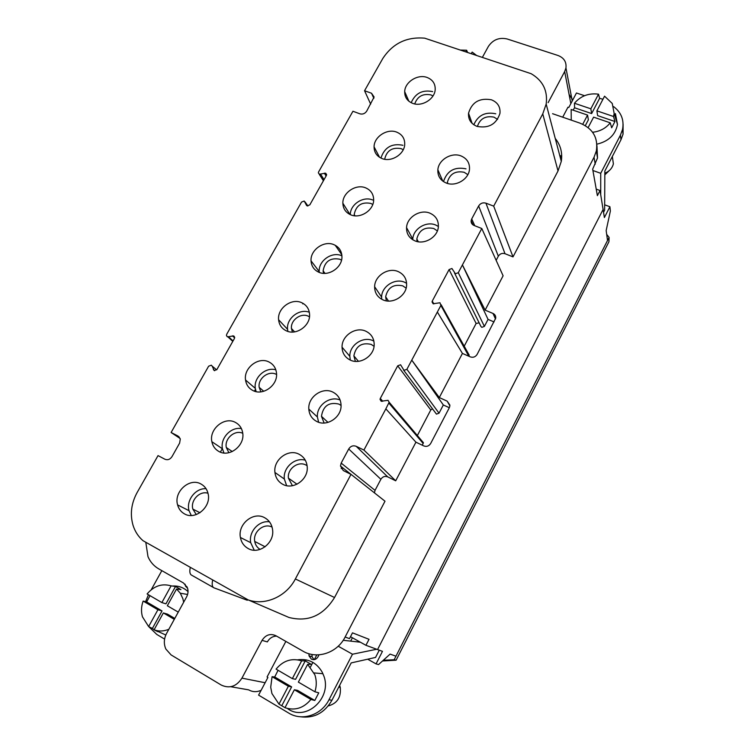 <?xml version="1.0" encoding="UTF-8"?>
<svg xmlns="http://www.w3.org/2000/svg" width="755" height="755" viewBox="0 0 755 755"><rect width="100%" height="100%" fill="white"/><g stroke="black" fill="none" stroke-linecap="round" stroke-linejoin="round"><path stroke-width="1.13" d="M367.685 659.2L376.056 663.89L378.557 664.57L390.108 654.104L395.96 656.199L394.148 659.757L383.323 660.248M394.148 659.757L396.13 660.181L382.502 660.993M395.96 656.199L609.096 237.41L608.936 241.751L396.13 660.181M276.575 636.106C272.583 636.238 269.507 638.173 267.345 641.91L262.051 640.353L241.94 678.141C236.428 686.54 229.548 688.853 221.29 685.078L171.083 654.915L165.845 649.036C163.627 643.902 163.873 638.692 166.581 633.407L186.57 596.941C188.184 593.836 188.457 590.731 187.382 587.635L183.531 583.02L158.635 568.817C153.831 566.014 150.283 561.965 147.989 556.671L145.79 542.25M607.52 240.505L606.161 230.558L610.38 210.994L609.898 206.738L604.387 217.525L600.036 190.515L597.384 195.649L592.666 169.148L597.516 157.965L596.346 150.953L594.034 157.257L345.129 637.012L349.489 638.636L352.491 632.841L369.025 639.315L365.939 645.298L350.49 636.71M376.056 663.89L382.464 651.357L365.939 645.298M603.245 209.173L377.538 649.593M609.096 237.41L606.69 234.399M262.051 640.353C265.666 634.823 270.252 633.266 275.82 635.682L303 651.188C317.024 659.662 337.296 652.905 345.129 637.012M600.036 190.515L596.223 189.127M561.399 160.702L560.71 157.701L561.711 155.804M596.346 150.953C598.309 137.75 592.845 128.473 579.953 123.131L552.584 113.703M597.516 157.965L596.941 145.555M319.035 654.83L317.987 656.85C316.26 659.521 314.042 660.266 311.334 659.087L309.012 655.802L308.974 653.736M338.212 646.214L352.491 654.226L376.632 649.253M379.255 650.206L375.556 657.426L351.198 662.909L331.926 700.291L329.001 699.743L352.491 654.226M329.001 699.743C321.441 715.145 302.047 721.478 288.674 713.05L258.587 695.119L267.912 677.462L267.081 676.971L285.862 641.41M297.668 659.823C308.267 658.398 316.42 662.465 322.121 672.035L323.706 675.678C332.549 697.516 306.322 721.922 287.938 708.888M306.077 659.851L305.482 660.984M316.798 654.896L314.335 659.606M312.891 662.38L310.456 667.052M164.59 639.089L156.757 634.417L148.754 626.641M145.592 601.678L148.452 594.751M151.236 589.74L161.834 570.638M187.608 588.315L185.504 586.144L185.117 584.191M165.798 635.012L157.927 631.435M172.348 586.04C178.416 585.625 183.644 587.484 188.023 591.637M343.204 640.278L360.409 642.222M285.012 707.662L278.982 704.132L271.932 693.543L270.705 687.239L272.074 676.688L274.716 676.98L278.076 670.298M301.651 660.861L292.345 678.613L276.066 669.128C283.2 660.597 291.732 657.841 301.651 660.861L305.237 660.889L311.211 664.315L307.662 664.315L314.854 674.781C316.713 680.34 316.732 686.002 314.911 691.769L318.761 692.826L314.807 700.47L310.918 699.46C303.642 708.162 294.997 710.908 284.984 707.709L285.296 707.822M603.641 212.089L604.632 210.154L604.849 171.017L620.978 139.732L623.054 134.126L623.092 124.254M562.702 117.185L567.977 107.191L568.808 107.474L576.452 92.997L584.53 95.706M613.579 106.587C621.327 112.457 624.3 120.111 622.507 129.53L620.412 135.173L600.725 173.31L600.716 194.479M592.911 170.507L600.725 173.31M559.729 155.464L561.55 156.106M615.419 113.637L617.486 124.433C615.419 134.815 608.558 141.393 596.894 144.177M569.081 94.422L572.743 100.028M612.371 156.7L613.381 163.835C612.286 168.186 609.436 171.319 604.831 173.235M482.351 57.418L488.372 46.442C492.94 39.694 499.187 37.203 507.134 38.967L557.992 55.483C563.957 57.795 566.599 61.938 565.948 67.922L564.674 71.574L548.13 102.661M261.145 690.278C256.813 692.241 252.651 692.099 248.669 689.862L230.756 686.729M341.184 468.6L341.94 467.194M303.066 303.387L302.783 303.897M306.69 205.587L304.18 201.047L301.528 202.076L226.717 334.257L226.453 335.569L227.368 336.834L233.739 335.918L234.663 337.211L234.399 338.514L216.893 369.535L214.194 370.535L212.164 366.137L216.666 369.865M370.658 104.124L364.552 90.742L371.526 93.242L374.102 97.008L366.713 111.136C364.967 113.646 362.702 114.543 359.909 113.826L352.934 111.259L318.619 171.885L318.365 172.857L319.337 174.254L325.632 173.169L326.613 174.584L326.358 175.537L309.824 204.85L307.162 205.879L306.303 205.03M474.753 225.736L471.715 218.922L478.651 205.945C480.435 203.246 482.87 202.321 485.946 203.171L493.695 206.134L542.76 113.892L546.176 104.077C547.894 90.732 542.883 80.606 531.152 73.707L424.706 38.175C406.709 36.617 392.732 43.403 382.766 58.55L364.552 90.742M493.695 206.134L513.004 256.889L558.02 170.96L561.295 161.372C562.607 152.727 560.587 145.092 555.246 138.458M496.148 260.352L498.328 256.2L478.651 205.945M485.106 310.135L462.419 264.911L481.794 228.501L503.104 275.792L485.106 310.135L492.996 313.448C494.997 314.41 495.893 315.996 495.705 318.176L477.122 354.406C475.442 356.973 473.177 357.804 470.308 356.879L462.428 353.425L439.306 397.564L411.768 360.135L437.353 312.032L462.428 353.425M395.695 480.803L363.929 450.065L385.852 408.851L415.93 442.185L395.695 480.803L387.711 476.867C384.88 475.829 382.606 476.632 380.869 479.293L375.037 490.373L374.414 492.855M340.467 466.014L343.27 470.544L350.99 474.395L295.356 578.972L334.55 597.507L385.003 501.207L340.467 466.024L341.175 463.098L348.716 448.989C350.631 446.082 353.132 445.186 356.209 446.309L363.929 450.065M334.55 597.507C323.282 615.684 308.068 622.328 288.939 617.458L248.14 599.895L143.025 540.703C138.307 536.616 134.975 531.463 133.022 525.244C129.898 514.212 131.266 503.321 137.108 492.571L158.031 455.605L164.92 459.238C167.704 460.323 170.054 459.465 171.98 456.662L179.614 443.109L180.285 439.117L178.803 436.579M212.731 579.953C211.702 584.342 212.136 586.975 214.033 587.852L247.291 600.253L247.631 599.612M180.115 438.495L171.111 432.492L178.01 436.05M222.291 448.697L220.375 452.151M212.164 366.137L211.334 365.193L208.635 366.194L171.111 432.492M295.356 578.972C286.324 596.61 265.043 605.972 248.14 599.895M385.852 408.851L389.155 402.226L388.051 400.329L381.143 401.207L380.039 399.348L380.303 398.423L397.706 365.826L400.584 364.769L404.01 370.356L406.898 369.299L411.768 360.135L443.327 404.973L439.032 413.193L436.456 414.118L403.576 370.082M437.353 312.032L440.882 305.416L468.808 356.218M433.851 303.916L432.256 301.103L433.134 303.755L439.986 302.764L440.882 305.416M432.256 301.103L449.083 269.563L451.934 268.506L455.425 273.763L458.285 272.697L462.419 264.911L488.051 319.393L484.389 326.405L481.832 327.34L480.944 326.49L454.501 272.942M481.794 228.501L474.046 225.462C471.95 224.509 470.988 222.914 471.139 220.686L471.715 218.922M382.002 158.541C391.298 162.504 404.52 154.209 404.727 144.262C404.803 138.458 402.132 134.409 396.696 132.125C387.211 128.208 373.989 136.815 374.074 146.838C374.14 152.387 376.783 156.285 382.002 158.541M252.972 390.552C263.155 396.101 278.076 385.059 276.509 373.14C275.905 367.94 273.367 364.212 268.884 361.938C258.436 356.407 243.478 367.996 245.545 380.01C246.281 384.852 248.754 388.363 252.972 390.552M350.707 214.807C360.173 219.11 373.753 210.324 373.659 199.943C373.583 194.214 370.932 190.185 365.694 187.872C356.02 183.616 342.44 192.761 342.864 203.227C343.072 208.682 345.686 212.542 350.707 214.807M491.42 99.792C479.519 97.697 471.894 102.17 468.544 113.203C468.119 119.45 470.941 123.848 477 126.378C488.693 128.586 496.346 124.264 499.952 113.401C500.537 106.889 497.696 102.35 491.42 99.792M332.851 392.1C322.461 386.664 307.776 397.026 308.814 409.068C309.257 414.778 311.947 418.931 316.883 421.545C326.981 426.99 341.59 417.222 341.071 405.35C340.826 399.225 338.089 394.818 332.851 392.1M286.211 330.775C296.111 335.862 310.531 325.745 309.578 314.373C309.163 308.937 306.577 305.058 301.802 302.746C291.656 297.697 277.217 308.285 278.604 319.752C279.152 324.858 281.69 328.538 286.211 330.775M264.694 517.751C253.501 511.135 237.551 524.083 240.411 537.485C241.345 542.42 243.893 546.082 248.036 548.46C258.852 555.057 274.697 542.958 272.583 529.717C271.819 524.272 269.186 520.289 264.694 517.751M299.131 454.265C288.382 448.281 273.112 459.767 274.933 472.46C275.622 477.849 278.246 481.803 282.823 484.333C293.242 490.306 308.418 479.529 307.228 467.005C306.728 461.163 304.029 456.917 299.131 454.265M429.916 213.165C420.252 208.956 406.888 217.232 406.558 227.623C406.416 233.805 409.201 238.212 414.901 240.836C424.348 245.092 437.683 237.193 438.353 226.925C438.683 220.441 435.871 215.855 429.916 213.165M398.225 271.592C388.353 267.025 374.612 275.849 374.631 286.73C374.65 292.817 377.415 297.187 382.898 299.839C392.524 304.435 406.228 296.054 406.605 285.305C406.766 278.888 403.972 274.31 398.225 271.592M318.78 272.215C328.444 276.877 342.421 267.496 341.949 256.643C341.713 251.028 339.089 247.064 334.069 244.733C324.178 240.109 310.192 249.896 311.041 260.852C311.409 266.156 313.995 269.941 318.78 272.215M200.99 484.012C189.722 477.292 173.527 491.731 177.595 504.897C178.69 508.908 180.964 511.881 184.409 513.834C195.337 520.554 211.494 506.879 208.116 493.77C207.106 489.344 204.728 486.088 200.99 484.012M446.262 183.031C455.558 186.957 468.562 179.463 469.459 169.63C469.931 163.118 467.1 158.541 460.975 155.907C451.481 152.029 438.457 159.862 437.862 169.799C437.57 176.028 440.363 180.445 446.262 183.031M412.692 103.359C421.837 107.031 434.748 99.15 435.191 89.6C435.399 83.748 432.7 79.7 427.094 77.463C417.77 73.848 404.878 82.012 404.689 91.629C404.623 97.235 407.294 101.151 412.692 103.359M219.044 451.556C229.558 457.643 245.064 445.45 242.704 432.945C241.902 428.076 239.429 424.546 235.286 422.347C224.471 416.269 208.927 429.104 211.862 441.703C212.787 446.177 215.184 449.461 219.044 451.556M350.235 360.059C360.069 365.061 374.197 356.058 374.187 344.78C374.159 338.476 371.394 333.955 365.873 331.228C355.765 326.245 341.59 335.748 342.053 347.187C342.27 353.123 344.997 357.408 350.235 360.059M479.151 322.838L476.122 323.47L464.212 346.186M468.251 353.453L469.006 355.832M488.051 319.393L494.053 321.932M213.42 587.503L191.798 575.272C189.826 574.347 189.335 571.705 190.317 567.335M255.454 389.316L254.426 391.156M402.943 145.281C391.798 143.101 384.465 147.367 380.935 158.078M275.83 369.827C265.618 366.666 253.472 377.613 255.294 388.363L256.115 391.628M372.649 199.99C363.297 195.847 350.169 204.463 350.301 214.637M495.761 113.778C485.352 111.598 478.028 115.26 473.8 124.754M340.127 400.037C329.916 395.46 316.392 405.529 317.393 416.968L318.638 422.253M309.333 312.277C299.357 308.219 286.239 318.468 287.551 329.303L287.891 331.417M269.469 521.828C258.974 520.148 248.47 531.794 250.707 542.675L254.218 550.216M305.313 460.22C294.884 456.992 282.785 467.845 284.352 479.038L286.636 485.663M438.391 226.462L435.663 225.009C426.179 220.847 413.098 228.944 412.796 239.146L412.768 239.76M406.615 283.276L404.708 282.294C395.035 277.783 381.577 286.419 381.615 297.102L381.709 299.254M341.921 255.841L341.76 255.766C332.058 251.207 318.355 260.786 319.223 271.536L319.289 272.413M206.058 488.702C195.62 487.909 185.947 500.367 189.033 510.691L191.279 515.495M466.005 168.846C454.576 166.525 447.064 170.781 443.478 181.606M432.662 91.61C422.479 89.552 415.316 93.252 411.182 102.718M241.402 428.595C231.03 426.537 220.035 438.221 222.451 448.8L223.942 453M373.876 341.1L373.13 340.741C363.221 335.833 349.339 345.129 349.82 356.341L350.32 360.097M403.236 149.735L401.094 148.622C392.147 147.074 386.673 150.613 384.663 159.248L384.663 159.248M276.566 374.508L276.132 374.282C268.553 370.252 257.7 378.604 259.182 387.334L260.881 391.854M372.762 204.473L370.762 203.397C361.579 201.717 356.058 205.417 354.189 214.486L354.265 215.741M497.583 119.365L493.949 117.138C485.503 115.562 479.982 118.686 477.377 126.51M341.071 405.482L338.901 404.095C328.954 401.82 323.14 405.888 321.46 416.316L324.121 423.017M309.475 316.826L308.295 316.194C300.943 312.504 290.467 320.139 291.449 328.482L292.402 332.058M272.074 527.113C263.948 522.611 252.736 531.888 254.737 541.458C255.388 544.997 257.181 547.649 260.116 549.413M307.106 465.703L305.964 465.042C298.178 460.682 287.127 468.94 288.41 478.141L292.421 485.71M437.362 230.926L433.776 228.51C424.744 226.67 419.091 230.143 416.817 238.939L416.968 241.506M406.124 288.136L402.783 285.862C393.506 283.88 387.796 287.513 385.654 296.781L386.315 300.849M341.524 260.164L339.835 259.239C330.379 257.446 324.801 261.324 323.121 270.875L323.517 273.338M208.002 493.27C199.811 490.429 190.232 500.405 192.846 509.087L196.262 514.58M467.836 174.66L464.155 172.282C455.341 170.573 449.753 173.914 447.375 182.295L447.328 183.389M432.983 95.942L430.85 94.885C422.828 93.384 417.449 96.395 414.721 103.926M242.751 433.285C234.871 429.482 224.282 438.646 226.311 447.517L228.869 452.698M374.055 346.318L371.158 344.384C361.579 342.251 355.822 346.083 353.868 355.879L355.388 361.371M339.656 685.313L340.26 687.418C341.241 697.261 337.24 703.433 328.265 705.934M604.821 174.877L610.285 169.62M582.747 124.264L587.56 115.09L588.372 119.818L585.323 125.641M596.894 110.853L604.557 96.187L612.248 103.463L614.174 113.505L613.532 116.496L596.894 110.853L597.63 115.628L614.929 121.508L611.673 127.803L610.248 122.829L593.6 117.148L588.136 127.604M610.248 122.829C605.821 128.312 599.942 131.455 592.59 132.257M613.532 116.496L614.929 121.508M591.637 113.58L574.593 107.786L574.451 103.256L590.844 108.805L591.637 113.58L599.602 98.358L602.962 99.245M590.844 108.805L598.517 94.177L599.602 98.358M574.451 103.256C580.708 95.932 588.721 92.912 598.517 94.177M573.036 110.136L574.593 107.786M587.56 115.09L571.158 109.494L571.252 120.13M471.262 53.718L472.158 52.086L476.707 55.53M465.731 51.868L466.628 50.236L467.666 52.52M460.323 50.066L466.628 50.236M162.032 610.946L152.387 628.453L148.631 626.574L157.918 609.747L162.032 610.946L146.668 601.943L150.009 595.657M174.292 619.345L163.363 612.937L154.077 629.812L157.795 631.671L154.671 630.114M163.363 612.937L167.45 614.126L174.792 618.43M168.846 629.264C163.816 631.378 158.89 631.558 154.077 629.812M161.872 602.575L171.092 585.871C161.995 583.2 153.992 585.899 147.093 593.958L161.872 602.575L165.949 603.84L175.519 586.475L180.936 589.58L176.547 589.004L167.327 605.755L178.246 612.116M176.547 589.004L180.313 593.222L182.861 598.658L183.663 602.254M171.092 585.871L175.519 586.475M154.105 629.755L152.387 628.453M148.631 626.574L142.45 616.807C141.006 611.644 141.232 606.397 143.148 601.074L146.668 601.943M143.148 601.074L157.918 609.747M432.379 408.899L430.765 409.974L417.364 435.541M422.3 445.214L423.413 442.694L421.828 440.816M443.327 404.973L449.329 407.719L430.68 443.487C428.963 446.13 426.669 446.951 423.81 445.931L415.93 442.185M245.771 381.332L246.196 380.577M439.306 397.564L447.186 401.16L449.886 405.869L449.329 407.719M513.004 256.889L505.001 253.708C502.179 252.897 499.952 253.727 498.328 256.2M373.555 339.854L373.102 340.703M373.678 340.288L373.366 340.854M278.982 704.132L288.363 686.238L291.638 686.89L281.908 705.491M310.918 699.46L294.365 689.759L284.984 707.709M294.365 689.759L297.602 690.391L314.807 700.47M307.662 664.315L298.357 682.114L314.911 691.769M292.345 678.613L295.592 679.33L305.237 660.889M291.638 686.89L274.716 676.98M272.074 676.688L288.363 686.238M313.929 659.662L312.051 656.68L312.041 654.462M300.528 716.778C314.014 718.505 324.48 713.013 331.926 700.291M609.898 206.738L604.661 204.813M350.66 641.118L352.396 637.767M594.034 157.257L595.233 164.203M620.978 139.732L620.412 135.173M241.94 678.141L265.128 682.728M371.526 93.242L373.848 98.31M542.76 113.892L558.02 170.96M495.506 318.988L492.996 313.448M356.209 446.309L387.711 476.867M341.175 463.098L375.037 490.373M348.716 448.989L380.869 479.293M406.898 369.299L439.032 413.193M476.122 323.47L449.083 269.563M326.103 175.99L324.32 173.15M305.039 201.887L307.908 206.011M335.229 245.29L341.817 254.746M214.703 370.696L213.354 369.582M232.417 335.843L234.635 337.9M228.689 336.919L233.04 340.911M320.648 174.282L324.055 179.624M458.285 272.697L484.389 326.405M397.706 365.826L430.765 409.974M380.303 398.423L382.757 401.273M423.196 443.506L388.9 403.123M447.186 401.16L449.895 405.105M485.946 203.171L505.001 253.708M570.856 103.595L564.674 71.574M314.137 672.931L322.932 673.705M185.504 586.144L186.947 586.654M623.054 134.126L622.507 129.53M612.343 156.483L613.381 163.835M441.109 304.68L469.214 355.171M379.548 157.295L374.074 146.838M255.294 388.363L245.545 380.01M349.952 214.477L342.864 203.227M472.13 123.405L468.544 113.203M317.393 416.968L308.814 409.068M287.551 329.303L278.604 319.752M250.707 542.675L240.411 537.485M284.352 479.038L274.933 472.46M412.796 239.146L406.558 227.623M381.615 297.102L374.631 286.73M319.223 271.536L311.041 260.852M189.033 510.691L177.595 504.897M442.808 181.134L437.862 169.799M408.87 101.227L404.689 91.629M222.451 448.8L211.862 441.703M349.82 356.341L342.053 347.187M263.74 391.279L259.182 387.334M355.01 215.817L354.189 214.486M327.991 422.404L321.46 416.316M294.601 331.879L291.449 328.482M265.137 546.78L254.737 541.458M296.989 484.21L288.41 478.141M418.336 241.779L416.817 238.939M388.504 301.066L385.654 296.781M324.999 273.376L323.121 270.875M199.971 512.739L192.846 509.087M447.913 183.55L447.375 182.295M232.257 451.547L226.311 447.517M358.417 361.315L353.868 355.879M338.74 687.069L340.26 687.418M232.785 341.373L228.001 336.994M323.414 180.766L319.214 174.197M432.02 301.868L433.087 303.736M380.039 399.348L381.803 401.386M423.413 442.694L389.155 402.226M471.148 220.686L473.055 224.933M546.176 104.077L561.295 161.372M572.243 100.972L565.948 67.922M614.174 113.514L617.486 124.433M180.313 593.222L187.589 594.468M309.012 655.802L312.051 656.68"/></g></svg>
